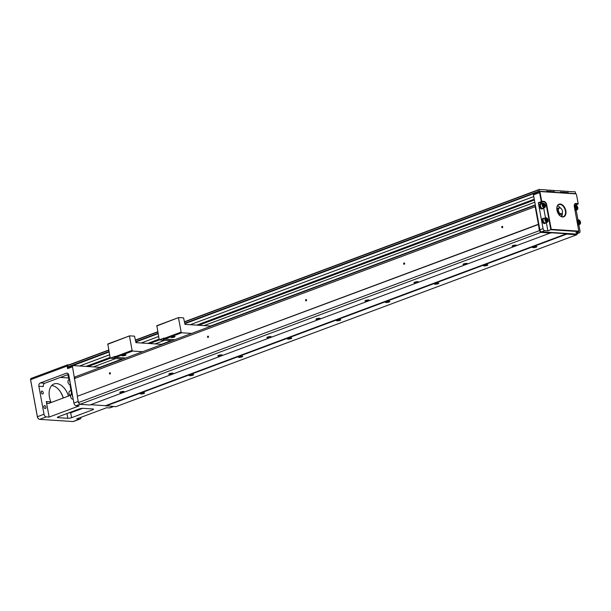 <?xml version="1.0" encoding="UTF-8"?>
<svg xmlns="http://www.w3.org/2000/svg" width="611" height="611" viewBox="0 0 611 611"><rect width="100%" height="100%" fill="white"/><g stroke="black" fill="none" stroke-linecap="round" stroke-linejoin="round"><path stroke-width="0.92" d="M163.542 339.189L164.787 339.074L164.145 338.074L159.242 339.907L156.859 325.694L178.679 317.552L183.575 317.873L184.98 324.357L211.33 326.075M178.679 317.552L156.691 325.999M164.206 338.402L181.123 332.094L178.511 317.865M181.123 332.094L181.688 332.766L164.771 339.074L174.731 339.724M191.648 333.415L181.688 332.766M165.253 339.105L163.389 339.296L164.634 338.914M159.242 339.907L172.012 340.739M174.379 337.073A2.077 0.435 -10.4 0 1 172.012 337.547A2.077 0.435 -10.4 0 1 170.996 337.257A2.077 0.435 -10.4 0 1 172.928 336.546A2.077 0.435 -10.4 0 1 174.983 336.524A2.077 0.435 -10.4 0 1 174.379 337.073M171.271 337.051L174.647 336.432M109.064 351.974L68.134 367.379M67.806 367.364L67.531 367.02L108.987 351.562M108.75 350.263L67.286 365.729L67.531 367.02M67.286 365.729L108.705 350.034L67.393 365.431M546.509 191.747L546.784 191.235L554.345 191.724L554.819 192.289M533.785 196.574L190.281 324.701M158.623 336.508L141.248 342.992M109.583 354.8L79.613 365.981M534.419 200.049L198.735 325.251M159.418 339.915L149.703 343.542M110.385 358.206L88.068 366.531M554.345 191.724L553.138 192.175M534.266 199.217L196.719 325.121M159.104 339.151L147.679 343.413M110.064 357.443L86.044 366.401M560.31 192.648L560.577 192.129L568.146 192.625L566.932 193.076M534.824 202.233L204.082 325.602M164.764 340.266L155.041 343.894M115.723 358.558L93.407 366.883M568.612 193.191L568.146 192.625M535.305 204.876L210.512 326.022M171.195 340.686L161.472 344.314M122.154 358.978L99.837 367.303M575.699 193.718L575.249 191.816L567.749 191.487M564.19 191.258L568.131 191.35M560.623 191.022L564.564 191.113M553.505 190.563L561.005 190.884M549.946 190.327L553.887 190.418M546.387 190.097L550.328 190.189M184.789 323.288L539.276 191.06L539.146 189.471L546.769 189.952M539.276 191.06L539.88 191.419M114.501 357.481L115.746 357.366L115.112 356.366L110.209 358.199L107.819 343.985L129.639 335.844L134.535 336.165L135.948 342.649L162.289 344.367M129.639 335.844L107.651 344.291M115.166 356.694L132.091 350.378L129.479 336.157M132.091 350.378L132.648 351.058L115.731 357.366L125.69 358.015M142.607 351.707L132.648 351.058M116.212 357.397L114.349 357.588L115.594 357.206M110.209 358.199L122.971 359.031M125.339 355.365A2.077 0.435 -10.4 0 1 122.971 355.839A2.077 0.435 -10.4 0 1 121.956 355.549A2.077 0.435 -10.4 0 1 123.888 354.838A2.077 0.435 -10.4 0 1 125.942 354.815A2.077 0.435 -10.4 0 1 125.339 355.365M122.231 355.342L125.606 354.716M577.448 233.524L576.799 234.746L115.838 406.689L105.527 405.696L566.496 233.761L551.023 232.745L89.901 404.994L79.873 404.337L78.414 402.588L539.376 230.653L538.406 224.29L77.444 396.226L72.503 366.799A1.344 0.848 -110.5 0 1 72.923 365.592A1.344 0.848 -110.5 0 1 73.16 365.561L100.655 367.356M74.557 377.98L75.145 376.872L535.366 205.212M74.214 378.629L535.175 206.694L535.519 206.044L533.464 194.856A1.344 0.848 -110.5 0 1 533.884 193.656A1.344 0.848 -110.5 0 1 534.121 193.626M207.885 336.134A0.672 0.504 93.7 0 1 208.488 336.944A0.672 0.504 93.7 0 1 207.641 337.264A0.672 0.504 93.7 0 1 207.885 336.134M305.958 299.55A0.672 0.504 93.7 0 1 306.562 300.368A0.672 0.504 93.7 0 1 305.714 300.681A0.672 0.504 93.7 0 1 305.958 299.55M404.039 262.967A0.672 0.504 93.7 0 1 404.642 263.784A0.672 0.504 93.7 0 1 403.795 264.097A0.672 0.504 93.7 0 1 404.039 262.967M538.406 224.29L535.175 206.694M502.112 226.391A0.672 0.504 93.7 0 1 502.716 227.2A0.672 0.504 93.7 0 1 501.868 227.513A0.672 0.504 93.7 0 1 502.112 226.391M109.804 372.718A0.672 0.504 93.7 0 1 110.408 373.527A0.672 0.504 93.7 0 1 109.56 373.848A0.672 0.504 93.7 0 1 109.804 372.718M538.26 224.565L77.444 396.226M78.414 402.588L77.299 396.501M79.873 404.337L540.834 232.401L539.376 230.653M463.749 263.906A2.223 0.466 -10.4 0 1 466.063 263.417A2.223 0.466 -10.4 0 1 467.4 263.601A2.223 0.466 -10.4 0 1 465.307 264.464A2.223 0.466 -10.4 0 1 463.039 264.403A2.223 0.466 -10.4 0 1 463.749 263.906M414.709 282.198A2.223 0.466 -10.4 0 1 417.023 281.709A2.223 0.466 -10.4 0 1 418.367 281.892A2.223 0.466 -10.4 0 1 416.267 282.756A2.223 0.466 -10.4 0 1 413.998 282.694A2.223 0.466 -10.4 0 1 414.709 282.198M365.676 300.49A2.223 0.466 -10.4 0 1 367.99 299.993A2.223 0.466 -10.4 0 1 369.327 300.184A2.223 0.466 -10.4 0 1 367.226 301.047A2.223 0.466 -10.4 0 1 364.958 300.986A2.223 0.466 -10.4 0 1 365.676 300.49M316.635 318.782A2.223 0.466 -10.4 0 1 318.95 318.285A2.223 0.466 -10.4 0 1 320.286 318.476A2.223 0.466 -10.4 0 1 318.186 319.339A2.223 0.466 -10.4 0 1 315.918 319.278A2.223 0.466 -10.4 0 1 316.635 318.782M267.595 337.073A2.223 0.466 -10.4 0 1 269.909 336.577A2.223 0.466 -10.4 0 1 271.246 336.768A2.223 0.466 -10.4 0 1 269.145 337.631A2.223 0.466 -10.4 0 1 266.885 337.57A2.223 0.466 -10.4 0 1 267.595 337.073M218.555 355.365A2.223 0.466 -10.4 0 1 220.869 354.869A2.223 0.466 -10.4 0 1 222.213 355.06A2.223 0.466 -10.4 0 1 220.113 355.923A2.223 0.466 -10.4 0 1 217.844 355.862A2.223 0.466 -10.4 0 1 218.555 355.365M550.862 233.058L540.834 232.401M120.482 391.941A2.223 0.466 -10.4 0 1 122.796 391.452A2.223 0.466 -10.4 0 1 124.132 391.643A2.223 0.466 -10.4 0 1 122.032 392.499A2.223 0.466 -10.4 0 1 119.764 392.438A2.223 0.466 -10.4 0 1 120.482 391.941M169.522 373.657A2.223 0.466 -10.4 0 1 171.836 373.161A2.223 0.466 -10.4 0 1 173.173 373.352A2.223 0.466 -10.4 0 1 171.072 374.215A2.223 0.466 -10.4 0 1 168.804 374.153A2.223 0.466 -10.4 0 1 169.522 373.657M512.789 245.614A2.223 0.466 -10.4 0 1 515.104 245.126A2.223 0.466 -10.4 0 1 516.44 245.309A2.223 0.466 -10.4 0 1 514.34 246.172A2.223 0.466 -10.4 0 1 512.071 246.111A2.223 0.466 -10.4 0 1 512.789 245.614M105.527 405.696L90.627 404.719M105.81 406.032L566.771 234.097L566.496 233.761M239.023 356.702A2.223 0.466 -10.4 0 1 241.345 356.205A2.223 0.466 -10.4 0 1 242.682 356.396A2.223 0.466 -10.4 0 1 240.581 357.259A2.223 0.466 -10.4 0 1 238.313 357.198A2.223 0.466 -10.4 0 1 239.023 356.702M288.064 338.41A2.223 0.466 -10.4 0 1 290.378 337.914A2.223 0.466 -10.4 0 1 291.714 338.104A2.223 0.466 -10.4 0 1 289.622 338.968A2.223 0.466 -10.4 0 1 287.353 338.906A2.223 0.466 -10.4 0 1 288.064 338.41M337.104 320.118A2.223 0.466 -10.4 0 1 339.418 319.622A2.223 0.466 -10.4 0 1 340.755 319.813A2.223 0.466 -10.4 0 1 338.654 320.676A2.223 0.466 -10.4 0 1 336.386 320.615A2.223 0.466 -10.4 0 1 337.104 320.118M386.144 301.826A2.223 0.466 -10.4 0 1 388.459 301.33A2.223 0.466 -10.4 0 1 389.795 301.521A2.223 0.466 -10.4 0 1 387.695 302.384A2.223 0.466 -10.4 0 1 385.426 302.323A2.223 0.466 -10.4 0 1 386.144 301.826M435.185 283.535A2.223 0.466 -10.4 0 1 437.499 283.046A2.223 0.466 -10.4 0 1 438.835 283.229A2.223 0.466 -10.4 0 1 436.735 284.092A2.223 0.466 -10.4 0 1 434.467 284.031A2.223 0.466 -10.4 0 1 435.185 283.535M484.218 265.243A2.223 0.466 -10.4 0 1 486.532 264.754A2.223 0.466 -10.4 0 1 487.868 264.937A2.223 0.466 -10.4 0 1 485.776 265.8A2.223 0.466 -10.4 0 1 483.507 265.739A2.223 0.466 -10.4 0 1 484.218 265.243M576.799 234.746L566.771 234.097M140.95 393.278A2.223 0.466 -10.4 0 1 143.264 392.789A2.223 0.466 -10.4 0 1 144.601 392.98A2.223 0.466 -10.4 0 1 142.5 393.835A2.223 0.466 -10.4 0 1 140.232 393.774A2.223 0.466 -10.4 0 1 140.95 393.278M189.99 374.994A2.223 0.466 -10.4 0 1 192.305 374.497A2.223 0.466 -10.4 0 1 193.641 374.688A2.223 0.466 -10.4 0 1 191.541 375.551A2.223 0.466 -10.4 0 1 189.273 375.49A2.223 0.466 -10.4 0 1 189.99 374.994M533.258 246.951A2.223 0.466 -10.4 0 1 535.572 246.462A2.223 0.466 -10.4 0 1 536.909 246.645A2.223 0.466 -10.4 0 1 534.808 247.508A2.223 0.466 -10.4 0 1 532.54 247.447A2.223 0.466 -10.4 0 1 533.258 246.951M72.503 366.799L67.6 368.624L67.126 366.035L30.596 379.668L37.386 416.656A2.688 1.688 69.5 0 0 38.44 418.741A2.688 1.688 69.5 0 0 39.639 419.36L73.014 421.544A2.688 1.688 69.5 0 0 73.48 421.475L80.094 419.009A2.688 1.688 69.5 0 0 80.996 417.29M38.875 386.251A2.688 2.016 93.7 0 1 40.364 382.929L44.809 383.219A2.688 2.016 -86.3 0 0 43.328 386.542L38.875 386.251L44 414.189A2.688 1.688 69.5 0 0 46.26 416.893L49.147 417.084L79.063 405.925L76.169 405.735A2.688 1.688 -110.5 0 1 73.916 403.031L78.2 401.435M40.364 382.929L66.355 373.237A2.688 2.016 93.7 0 1 67.004 373.138A2.688 2.016 93.7 0 1 68.791 375.093L73.916 403.031M68.692 377.972L60.344 377.43M69.914 384.609L71.311 392.231A2.688 2.016 93.7 0 1 69.822 395.546L48.735 403.413A2.688 2.016 93.7 0 1 48.086 403.512A2.688 2.016 93.7 0 1 46.299 401.557L49.147 417.084M57.915 416.946L58.053 417.664L67.836 418.298L66.966 413.555M113.531 406.536L110.011 407.85A2.688 1.688 -110.5 0 1 109.545 407.911L106.65 407.728L76.742 418.886L79.629 419.07A2.688 1.688 69.5 0 0 80.094 419.009M68.455 396.058A14.801 9.295 69.5 0 0 56.632 383.578A14.801 9.295 69.5 0 0 54.066 383.937A14.801 9.295 69.5 0 0 51.133 402.519M41.96 391.086A1.512 0.955 69.5 0 0 41.701 391.124A1.512 0.955 69.5 0 0 41.334 392.873A1.512 0.955 69.5 0 0 42.755 393.958A1.512 0.955 69.5 0 0 43.182 392.407A1.512 0.955 69.5 0 0 41.96 391.086M44.634 405.635A1.512 0.955 69.5 0 0 44.366 405.673A1.512 0.955 69.5 0 0 44.007 407.422A1.512 0.955 69.5 0 0 45.428 408.507A1.512 0.955 69.5 0 0 45.856 406.957A1.512 0.955 69.5 0 0 44.634 405.635M63.307 397.982A14.801 9.295 69.5 0 0 51.729 385.518M58.053 417.664A2.688 0.565 -10.4 0 1 57.365 417.42A2.688 0.565 -10.4 0 1 58.228 416.817L79.315 408.95A2.688 0.565 -10.4 0 1 83.058 408.331L92.849 408.973A2.688 0.565 -10.4 0 1 93.536 409.217A2.688 0.565 -10.4 0 1 92.666 409.821L92.505 408.95M68.783 412.876L70.685 412.799L71.579 417.687L92.666 409.821M71.579 417.687A2.688 0.565 -10.4 0 1 67.836 418.298M71.464 411.875A18.834 11.838 -110.5 0 1 70.685 412.799L82.676 408.324M69.066 380.011L67.859 374.627L44.809 383.219M68.883 364.874L67.783 364.805A1.344 0.848 69.5 0 0 67.546 364.836A1.344 0.848 69.5 0 0 67.126 366.035M68.6 374.444L68.081 374.642M63.185 398.028A17.49 10.99 69.5 0 0 59.84 390.971M38.356 418.657A2.352 1.482 -110.5 0 1 38.287 418.588A2.352 1.482 -110.5 0 1 37.363 416.763L30.573 379.767A1.008 0.634 -110.5 0 1 30.565 379.339M67.6 368.624A1.344 0.848 -110.5 0 1 68.02 367.425A1.344 0.848 -110.5 0 1 68.256 367.387M61.138 392.942A16.818 10.57 -110.5 0 1 63.277 397.99M31.245 378.43A1.344 0.848 69.5 0 0 31.016 378.461A1.344 0.848 69.5 0 0 30.565 379.217A1.344 0.848 69.5 0 0 30.596 379.668L30.573 379.767M49.789 403.023L49.911 401.794A16.146 10.143 69.5 0 0 50.339 402.817M69.791 380.538A2.284 1.436 69.5 0 0 70.181 382.669M69.769 380.416A2.352 1.482 69.5 0 0 69.753 381.592A2.352 1.482 69.5 0 0 70.204 382.799M70.517 384.502L70.364 384.556A2.352 1.482 -110.5 0 1 67.981 382.249A2.352 1.482 -110.5 0 1 68.722 380.141L69.654 379.798M72.457 395.096A2.284 1.436 69.5 0 0 72.846 397.226M72.434 394.966A2.352 1.482 69.5 0 0 72.419 396.142A2.352 1.482 69.5 0 0 72.877 397.349M73.183 399.052L73.037 399.105A2.352 1.482 -110.5 0 1 70.655 396.799A2.352 1.482 -110.5 0 1 71.388 394.698L72.319 394.347M70.998 390.544L69.822 390.987A2.688 1.688 69.5 0 0 68.928 392.499A2.688 1.688 69.5 0 0 70.028 395.454L69.883 395.317A2.352 1.482 69.5 0 0 69.96 395.386M68.928 392.606A2.352 1.482 69.5 0 0 68.913 392.713A2.352 1.482 69.5 0 0 69.883 395.317M109.919 372.855A0.535 0.405 -86.3 0 0 109.98 373.909A0.535 0.405 -86.3 0 0 110.049 372.832A0.535 0.405 -86.3 0 0 109.919 372.855M502.227 226.521A0.535 0.405 -86.3 0 0 502.288 227.575A0.535 0.405 -86.3 0 0 502.227 226.521M578.846 231.561L550.817 229.728L551.221 229.324L578.808 231.126L578.846 231.561L575.906 232.654L579.022 232.86A2.016 1.268 69.5 0 0 579.365 232.806L576.181 233.998A2.016 1.268 -110.5 0 1 575.829 234.051L541.567 231.813A2.016 1.268 -110.5 0 1 539.88 229.782L535.519 206.044M404.154 263.104A0.535 0.405 -86.3 0 0 404.215 264.158A0.535 0.405 -86.3 0 0 404.154 263.104M306.073 299.688A0.535 0.405 -86.3 0 0 306.134 300.742A0.535 0.405 -86.3 0 0 306.203 299.665A0.535 0.405 -86.3 0 0 306.073 299.688M208 336.271A0.535 0.405 -86.3 0 0 208.061 337.325A0.535 0.405 -86.3 0 0 208.13 336.249A0.535 0.405 -86.3 0 0 208 336.271M546.356 222.564L547.868 230.828L550.817 229.728L546.242 204.83A3.024 1.902 69.5 0 0 543.706 201.783L541.262 201.63L538.314 202.722L540.766 202.883L543.889 201.37A3.361 2.116 -110.5 0 1 546.708 204.754L551.221 229.324M547.868 230.828L544.752 230.622L541.567 231.813M544.974 223.42A2.688 1.688 -110.5 0 1 544.806 223.496A2.688 1.688 -110.5 0 1 542.087 220.861A2.688 1.688 -110.5 0 1 542.927 218.455A2.688 1.688 -110.5 0 1 543.103 218.41M538.314 202.722L543.064 228.59A2.016 1.268 69.5 0 0 544.752 230.622M543.683 208.015L545.493 217.86M542.102 203.578A3.024 1.902 69.5 0 0 540.766 202.883M542.301 208.87A2.688 1.688 -110.5 0 1 542.133 208.947A2.688 1.688 -110.5 0 1 539.414 206.312A2.688 1.688 -110.5 0 1 540.254 203.906A2.688 1.688 -110.5 0 1 540.43 203.853M574.317 205.075L575.302 205.426M579.365 232.806A2.016 1.268 69.5 0 0 579.999 231.004L578.838 224.688M577.975 219.983L576.165 210.131M578.808 231.126L574.302 206.549A3.361 2.116 -110.5 0 1 574.233 205.433A3.361 2.116 -110.5 0 1 575.929 203.463L578.159 203.608L576.555 194.878A1.008 0.634 69.5 0 0 575.707 193.863L540.552 191.571A1.008 0.634 69.5 0 0 540.063 192.496L541.667 201.225L541.262 201.63L539.597 192.572A1.344 0.848 -110.5 0 1 540.017 191.373A1.344 0.848 -110.5 0 1 540.246 191.335L575.402 193.634A1.344 0.848 -110.5 0 1 576.005 193.947A1.344 0.848 -110.5 0 1 576.081 194.031M578.159 203.608L578.189 204.036L575.249 205.136M578.189 204.036L575.745 203.875A3.024 1.902 69.5 0 0 575.218 203.952A3.024 1.902 69.5 0 0 574.225 205.548M541.667 201.225L543.889 201.37M562.586 216.966A6.729 4.224 -110.5 0 1 559.584 215.416A6.729 4.224 -110.5 0 1 556.812 207.977A6.729 4.224 -110.5 0 1 561.288 204.28A6.729 4.224 -110.5 0 1 565.954 211.559A6.729 4.224 -110.5 0 1 562.586 216.966M559.508 215.332A6.393 4.017 69.5 0 0 562.28 216.737A6.393 4.017 69.5 0 0 563.38 216.584A6.393 4.017 69.5 0 0 565.183 210.024A6.393 4.017 69.5 0 0 560.02 204.448A6.393 4.017 69.5 0 0 558.92 204.609A6.393 4.017 69.5 0 0 556.804 208.091M561.578 216.615A6.393 4.017 69.5 0 0 562.311 212.995M560.455 208.015A6.393 4.017 69.5 0 0 557.53 205.762M543.126 208.221A2.688 1.688 -110.5 0 1 542.476 208.817A2.688 1.688 -110.5 0 1 539.757 206.182A2.688 1.688 -110.5 0 1 540.598 203.776A2.688 1.688 -110.5 0 1 541.483 203.807M542.469 208.382A2.284 1.436 -110.5 0 1 542.339 208.443A2.284 1.436 -110.5 0 1 541.942 208.496A2.284 1.436 -110.5 0 1 540.093 206.503A2.284 1.436 -110.5 0 1 540.735 204.158A2.284 1.436 -110.5 0 1 540.88 204.112L540.735 204.158M544.615 207.664L542.851 208.32A2.352 1.482 -110.5 0 1 540.468 206.014A2.352 1.482 -110.5 0 1 541.209 203.906L542.973 203.249A2.352 1.482 69.5 0 0 542.24 205.357A2.352 1.482 69.5 0 0 544.615 207.664A2.352 1.482 69.5 0 0 545.18 204.937A2.352 1.482 69.5 0 0 542.973 203.249M542.683 205.296A1.97 1.237 69.5 0 0 544.943 207.068A1.97 1.237 69.5 0 0 544.34 203.784A1.97 1.237 69.5 0 0 542.683 205.296M543.217 205.334L543.423 204.387L544.195 204.441L544.554 206.381L543.782 206.327L543.217 205.334M543.301 204.952L543.698 206.174M544.195 204.441L543.347 204.754M544.76 205.433L543.782 205.8M578.281 224.894A2.688 1.688 -110.5 0 1 577.762 225.436M579.77 224.336A2.352 1.482 69.5 0 0 580.335 221.61A2.352 1.482 69.5 0 0 578.128 219.922A2.352 1.482 69.5 0 0 577.387 222.03A2.352 1.482 69.5 0 0 579.77 224.336L578.006 224.993A2.352 1.482 -110.5 0 1 577.693 225.054M577.838 221.969A1.97 1.237 69.5 0 0 580.099 223.741A1.97 1.237 69.5 0 0 579.495 220.456A1.97 1.237 69.5 0 0 577.838 221.969M578.373 222.007L578.579 221.06L579.35 221.113L579.709 223.053L578.938 223L578.373 222.007M578.457 221.625L578.854 222.847M579.35 221.113L578.502 221.426M579.915 222.106L578.938 222.473M575.608 210.337A2.688 1.688 -110.5 0 1 575.096 210.879M577.097 209.787A2.352 1.482 69.5 0 0 577.662 207.06A2.352 1.482 69.5 0 0 575.455 205.372A2.352 1.482 69.5 0 0 574.722 207.473A2.352 1.482 69.5 0 0 577.097 209.787L575.333 210.444A2.352 1.482 -110.5 0 1 575.027 210.505M575.165 207.419A1.97 1.237 69.5 0 0 577.426 209.191A1.97 1.237 69.5 0 0 576.822 205.907A1.97 1.237 69.5 0 0 575.165 207.419M575.699 207.457L575.913 206.51L576.677 206.564L577.036 208.504L576.265 208.45L575.699 207.457M575.783 207.076L576.181 208.298M576.677 206.564L575.829 206.877M577.242 207.557L576.265 207.923M545.799 222.771A2.688 1.688 -110.5 0 1 545.149 223.374A2.688 1.688 -110.5 0 1 542.431 220.731A2.688 1.688 -110.5 0 1 543.271 218.326A2.688 1.688 -110.5 0 1 544.149 218.356M545.142 222.931A2.284 1.436 -110.5 0 1 545.004 222.992A2.284 1.436 -110.5 0 1 544.615 223.046A2.284 1.436 -110.5 0 1 542.767 221.052A2.284 1.436 -110.5 0 1 543.408 218.707A2.284 1.436 -110.5 0 1 543.546 218.669L543.408 218.707M547.288 222.213L545.524 222.87A2.352 1.482 -110.5 0 1 543.141 220.563A2.352 1.482 -110.5 0 1 543.874 218.463L545.638 217.806A2.352 1.482 69.5 0 0 544.905 219.907A2.352 1.482 69.5 0 0 547.288 222.213A2.352 1.482 69.5 0 0 547.853 219.494A2.352 1.482 69.5 0 0 545.638 217.806M545.356 219.853A1.97 1.237 69.5 0 0 547.616 221.625A1.97 1.237 69.5 0 0 547.013 218.333A1.97 1.237 69.5 0 0 545.356 219.853M545.89 219.884L546.097 218.944L546.868 218.99L547.227 220.93L546.455 220.884L545.89 219.884M545.974 219.509L546.364 220.731M547.433 219.983L546.448 220.35M546.868 218.99L546.013 219.311M560.89 216.34A5.384 3.383 69.5 0 0 562.135 213.399M560.05 207.824A0.672 0.42 69.5 0 0 559.554 207.725M560.539 214.415A3.697 2.322 -110.5 0 1 560.409 214.583L560.15 214.56M562.471 212.109A3.361 2.116 -110.5 0 1 562.464 212.223A3.361 2.116 -110.5 0 1 561.349 214.11A3.361 2.116 -110.5 0 1 560.761 214.194A3.361 2.116 -110.5 0 1 558.049 211.261A3.361 2.116 -110.5 0 1 558.996 207.809L557.324 208.427A3.361 2.116 69.5 0 0 556.797 208.786M559.042 214.812A3.361 2.116 69.5 0 0 559.096 214.812A3.361 2.116 69.5 0 0 559.676 214.736L561.349 214.11M558.996 207.809A3.361 2.116 -110.5 0 1 561.074 208.504A3.361 2.116 -110.5 0 1 561.158 208.588M560.951 213.781A3.024 1.902 69.5 0 0 562.479 212.002A3.024 1.902 69.5 0 0 561.226 208.656A3.024 1.902 69.5 0 0 558.347 209.794A3.024 1.902 69.5 0 0 560.951 213.781M539.039 189.769L184.545 321.989M157.791 331.972L135.512 340.281M135.466 340.052L157.745 331.742L135.466 340.037M184.507 321.76L539.093 189.502M539.559 191.396L184.866 323.7M158.104 333.682L135.825 341.992M135.749 341.58L158.028 333.27M37.363 416.763L44 414.189M46.299 401.557L49.911 401.794M109.545 407.911L113.279 406.521M79.911 404.345L76.169 405.735M46.26 416.893L39.639 419.36M73.014 421.544L79.629 419.07M67.638 373.321L66.355 373.237M579.022 232.86L575.829 234.051M546.708 204.754L545.264 205.197M543.064 228.59L539.88 229.782M540.063 192.496L533.464 194.856M575.929 203.463L574.775 204.242M539.146 189.471L184.507 321.745M72.923 365.592L68.02 367.425M31.016 378.461L67.546 364.836M540.017 191.373L533.884 193.656M578.128 219.922L576.845 220.403M575.455 205.372L574.225 205.831"/></g></svg>

